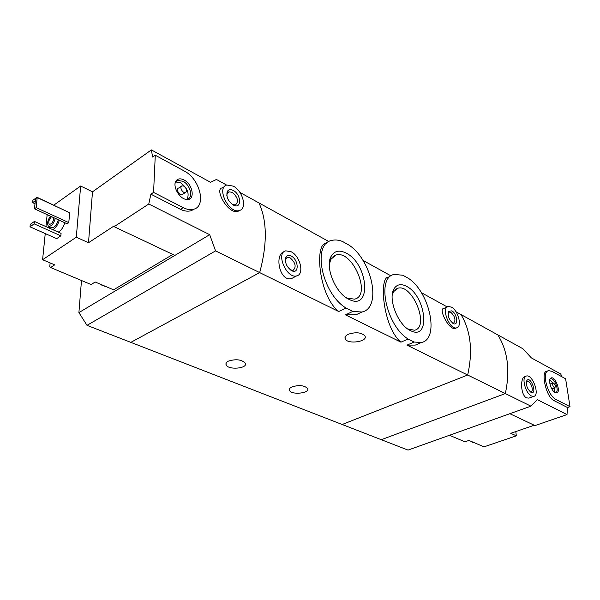 <?xml version="1.0" encoding="UTF-8"?>
<svg xmlns="http://www.w3.org/2000/svg" width="600" height="600" viewBox="0 0 600 600"><rect width="100%" height="100%" fill="white"/><g stroke="black" fill="none" stroke-linecap="round" stroke-linejoin="round"><path stroke-width="0.9" d="M408.127 339.03C386.077 325.657 376.132 277.02 394.298 274.433L402.847 275.243L408.713 278.52C430.005 292.665 439.71 339.397 421.32 342.51L414.15 342.038L408.127 339.03L400.95 342.165L345.517 314.873L356.055 314.775L361.665 312.127M388.822 277.103C378.48 275.73 382.897 327.368 400.95 342.165M414.15 342.038L406.98 345.135L415.35 345.075L419.707 343.2M346.005 308.032C321.862 293.528 311.827 243.772 331.695 240.45C334.972 239.572 338.565 239.91 342.48 241.462L349.058 245.145C372.337 260.505 382.035 308.205 361.897 312.015L352.793 311.415L346.005 308.032L338.722 311.528L259.673 272.603L130.83 342.368L381.285 439.695L505.327 393.57C510.278 370.522 507.787 350.97 497.873 334.92L522.967 348.78L531.382 357.915L560.692 373.957L562.043 376.845M326.4 243.292C314.377 242.355 318.315 295.455 338.722 311.528M352.793 311.415L345.517 314.873M346.32 253.178C368.325 264.082 372.03 310.942 349.35 299.535L348.84 299.28C335.535 293.235 324.735 266.947 331.125 256.305C334.433 250.733 339.495 249.69 346.32 253.178M406.582 286.358C426.188 296.01 430.897 340.987 410.722 330.743L410.303 330.54C397.92 324.998 387.615 298.35 394.065 288.735C396.9 284.303 401.07 283.507 406.582 286.358M228.472 361.103C235.987 358.815 241.597 359.498 245.295 363.157C248.153 368.565 228.053 370.29 226.095 364.822C225.555 363.428 226.35 362.183 228.472 361.103M292.072 386.85C299.16 384.795 304.335 385.342 307.612 388.485C310.252 393.293 291.285 395.265 289.485 390.39C288.975 389.07 289.837 387.893 292.072 386.85M406.98 345.135L467.67 375.022L342.165 424.493L467.67 375.022L505.327 393.57C510.278 370.522 507.787 350.97 497.873 334.92L461.01 314.558C470.783 330.952 473.002 351.112 467.67 375.022C473.002 351.112 470.783 330.952 461.01 314.558L456.015 311.798M447.21 306.938L421.327 292.635M447.293 306.9L443.55 308.572C438.428 308.55 448.688 330.27 455.197 328.44M328.935 241.597L258.975 202.942C267.157 220.8 267.39 244.02 259.673 272.603L215.55 250.875L87.008 325.343L130.83 342.368L259.673 272.603C267.39 244.02 267.157 220.8 258.975 202.942L239.888 192.405M284.04 251.752C273.968 254.542 279.877 282.75 291.855 278.415L296.745 275.85C286.875 279.248 275.385 252.998 285.795 250.845L291.067 251.7C300.233 255.99 304.605 274.32 296.745 275.85M391.058 275.91L362.933 260.377M348.33 334.252C355.897 331.853 361.447 332.43 364.972 335.978C368.22 341.685 347.52 344.685 345.202 338.873C344.513 337.155 345.555 335.618 348.33 334.252M291.18 256.043C298.718 259.597 299.37 274.635 291.75 270.735C286.62 267.12 284.663 262.642 285.87 257.303C286.98 255.308 288.757 254.888 291.18 256.043M285.345 260.603L285.772 258.915L287.468 257.43L290.168 257.865C295.553 262.725 296.543 266.888 293.123 270.345L290.288 269.835M345.78 297.405L347.1 298.095L354.54 299.16C372.007 295.627 352.485 249.487 335.918 255.022L330.788 259.403L329.303 264.57M407.67 328.92L414.502 330.225C430.088 327.368 412.597 283.493 397.845 288.24L393.54 291.705L392.228 295.275M451.403 307.103C458.28 310.455 462.45 326.993 456.577 327.862C449.55 330.12 440.812 307.665 448.237 306.48L451.403 307.103M451.8 310.853C457.132 313.485 458.768 326.325 453.39 323.595C449.077 320.183 447.495 316.11 448.627 311.392L451.8 310.853M448.088 313.267L449.303 312.067L450.923 312.382C455.115 316.59 456.007 320.168 453.607 323.108L452.377 322.972M50.13 262.913L49.77 266.685L50.633 267.525L54.713 264.855L42.593 259.718L76.305 237.21L80.648 186.015L53.82 205.132M172.822 254.43L113.602 289.815L95.205 282.015L91.095 284.543L50.633 267.525M80.648 186.015L92.49 191.828L151.373 149.91L210.51 182.28L216.45 179.453L226.657 185.093M114.12 226.688L148.77 204.015L209.685 234.683L174.892 255.405L114.12 226.688L114.172 225.907L88.508 242.722L76.305 237.21M224.595 186.45L222.27 187.913C213.983 188.587 228.06 214.718 237.952 211.38L239.468 210.472C229.118 214.358 215.873 187.65 226.853 185.025L233.317 186.135C242.888 190.942 247.417 208.68 239.468 210.472M148.77 204.015L150.885 194.183L153.578 192.405L183.195 207.645C187.095 209.603 190.605 210.127 193.733 209.22C206.715 206.123 199.8 178.725 184.29 171.03L155.28 155.227L153.578 192.405M209.685 234.683L215.55 250.875M155.28 155.227L152.632 157.058L151.373 149.91M193.733 209.22L191.587 210.562C188.145 211.665 184.455 211.267 180.502 209.355L150.885 194.183M64.808 222.743C63.323 227.505 61.117 230.632 58.207 232.103M61.088 233.4L60.863 235.815L56.685 238.65L30 226.808L30.27 224.362L34.418 221.423L61.088 233.4M35.34 200.692L32.64 202.657L32.902 200.28L37.005 197.272L63.285 209.76M69.668 212.745L68.782 222.63L67.095 223.785L34.463 208.83L35.543 198.803L37.215 197.572L69.668 212.745M47.152 214.65L45.945 226.597M45.24 233.572L42.593 259.718M174.892 255.405L78.907 312.585L87.008 325.343M78.907 312.585L81.48 280.5M55.305 218.385C53.55 224.01 51.278 226.627 48.48 226.245C46.845 223.987 47.483 220.62 50.392 216.135M53.903 217.748C53.258 222.007 51.72 224.197 49.297 224.31C48.165 222.135 48.907 219.585 51.54 216.66M58.358 219.788C56.617 225.397 54.345 228.015 51.54 227.625L48.892 226.433M59.34 220.23C57.84 225.015 55.635 228.15 52.725 229.642M49.657 228.263L49.35 226.642M34.418 221.423L34.155 223.868L60.863 235.815M34.155 223.868L30 226.808M37.005 197.272L36.953 197.767M32.64 202.657L35.01 203.752M233.303 190.462C241.275 194.475 241.845 209.212 233.805 205.305C228.39 201.795 226.163 197.303 227.13 191.843C228.322 189.48 230.377 189.015 233.303 190.462M226.815 195.562L227.16 193.507L228.952 191.797L232.267 192.36C237.862 197.317 238.928 201.51 235.462 204.938L232.298 204.442M37.215 197.572L36.142 207.623L68.782 222.63M36.142 207.623L34.463 208.83M88.508 242.722L92.49 191.828M184.028 179.962C193.365 184.5 195.413 201.27 186.308 199.425C178.913 198.743 171.75 184.852 176.49 180.36C178.35 178.5 180.863 178.365 184.028 179.962M182.738 194.243L182.07 194.67C179.212 195.765 175.62 188.797 178.65 188.032L181.35 186.27M183.84 186.113C186.757 188.61 187.297 190.74 185.46 192.495C182.595 193.575 178.995 186.593 182.025 185.835L183.84 186.113M175.822 181.98L180.637 182.858C187.365 187.898 189.547 193.343 187.178 199.215M175.462 182.085L177.915 180.488L183.038 181.29C190.305 184.815 193.567 197.685 187.515 199.125L185.79 199.327M175.155 183.203L176.078 181.665L177.915 180.488M105.375 286.327L102.442 285.082M106.35 286.74L102.188 285.435L100.688 284.34M449.452 435.285L464.955 441.803L468.915 440.423L472.635 441.998M515.775 431.58L516.33 435.825L484.05 446.842L474.15 442.643M516.33 435.825L510.75 433.312L534.232 425.228M525.81 376.252L525.127 376.507C520.013 377.153 520.5 394.987 526.433 397.83L528.885 398.13L533.685 396.39L531.487 395.993C525.293 393.338 521.115 376.545 526.463 376.005C532.635 374.168 540.225 395.505 533.685 396.39M530.925 406.17L408.022 450.09L381.285 439.695L505.327 393.57L530.925 406.17L537.315 399.638L567 414.577L567.54 407.55L570 406.695L565.612 378.788L551.903 371.317L548.685 370.665C541.207 371.362 547.44 395.76 556.178 399.577L570 406.695M547.822 370.987L546.472 371.498C540.975 371.438 545.7 396.39 553.695 400.463L567.54 407.55M509.835 413.7L534.975 425.588L567 414.577M530.97 392.295C527.085 388.83 525.713 384.9 526.86 380.505C530.768 375.382 537.803 395.205 531.045 392.332L530.97 392.295M526.335 382.028L527.257 381.278C530.452 380.325 534.36 391.357 530.985 391.808L530.115 391.717M555.105 392.52C551.16 390.757 547.852 379.995 550.695 378.233C555.135 374.625 562.11 394.155 555.885 392.805L555.105 392.52M549.945 384.067L553.005 382.95M554.385 387.713C552.623 385.845 552.21 384.24 553.148 382.897C555.202 384.225 555.787 385.868 554.895 387.81L554.385 387.713M549.795 379.86L552.81 383.025M554.7 387.885L554.595 392.197M550.035 379.118L550.665 378.817C554.685 377.618 559.822 392.018 555.57 392.565L555.278 392.603M474.42 442.755L473.01 442.567L471.495 441.518M180.502 209.355L183.195 207.645M553.695 400.463L556.178 399.577M421.32 342.51L415.35 345.075M361.897 312.015L356.055 314.775M226.095 364.822L226.103 363.157M289.485 390.39L289.455 389.025M290.632 270.007L291.75 270.735M285.772 258.915L285.87 257.303M287.468 257.43L286.478 257.962M333.038 256.53L335.918 255.022M347.1 298.095L349.35 299.535M330.788 259.403L331.125 256.305M393.27 290.415L393.81 290.16M395.625 289.298L397.845 288.24M408.442 329.31L410.722 330.743M393.54 291.705L394.065 288.735M456.577 327.862L455.197 328.455M452.535 323.093L453.39 323.595M448.298 312.832L448.627 311.392M449.303 312.067L448.815 312.278M345.202 338.873L345.112 337.095M232.673 204.623L233.805 205.305M227.16 193.507L227.13 191.843M228.952 191.797L227.79 192.525M185.46 192.495L182.07 194.67M176.078 181.665L176.49 180.36M530.347 391.905L531.045 392.332M526.44 381.855L526.86 380.505M554.895 387.81L551.827 388.928M550.665 378.817L550.268 378.96M550.058 379.103L550.695 378.233"/></g></svg>
